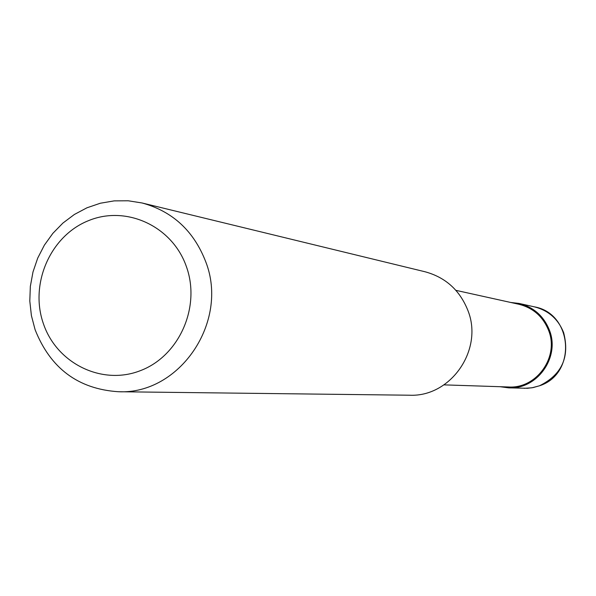 <?xml version="1.0" encoding="UTF-8"?>
<svg xmlns="http://www.w3.org/2000/svg" width="596" height="596" viewBox="0 0 596 596"><rect width="100%" height="100%" fill="white"/><g stroke="black" fill="none" stroke-linecap="round" stroke-linejoin="round"><path stroke-width="0.89" d="M510.697 302.455L519.131 303.446C533.636 307.149 543.723 316.029 549.385 330.102C560.396 357.138 537.19 389.769 508.507 387.84L500.089 386.707M455.895 290.341L518.87 304.265C533.115 307.871 543.023 316.588 548.596 330.407C559.391 356.93 536.586 388.927 508.455 386.983L443.998 384.867M142.101 202.983L425.104 271.783C445.607 277.393 459.874 290.297 467.905 310.486C483.699 349.696 450.77 397.212 409.564 395.215L118.343 391.728C78.188 389.039 50.444 368.365 35.104 329.7L31.402 315.604L29.8 301.062L30.336 286.4L32.989 271.97L37.712 258.105L44.38 245.135L52.858 233.356L62.93 223.053L74.388 214.463L86.942 207.803L100.314 203.236L114.186 200.874L128.229 200.785L142.101 202.983C172.617 211.349 193.834 230.965 205.769 261.838C229.229 321.847 179.634 394.835 118.343 391.728M186.429 266.717C200.941 306.955 179.247 355.894 140.604 370.57C102.177 385.843 56.791 363.597 43.381 323.635C29.405 283.897 50.332 235.86 88.439 220.684C126.337 204.912 172.49 226.249 186.429 266.717M519.131 303.446L534.381 306.851C548.402 310.427 558.147 319.009 563.63 332.59C569.932 356.982 561.894 374.705 539.507 385.776L533.033 387.601L527.482 388.287L508.507 387.84M534.381 306.851C572.935 313.451 576.965 373.804 539.596 385.761L531.975 387.795L524.122 388.324"/></g></svg>
